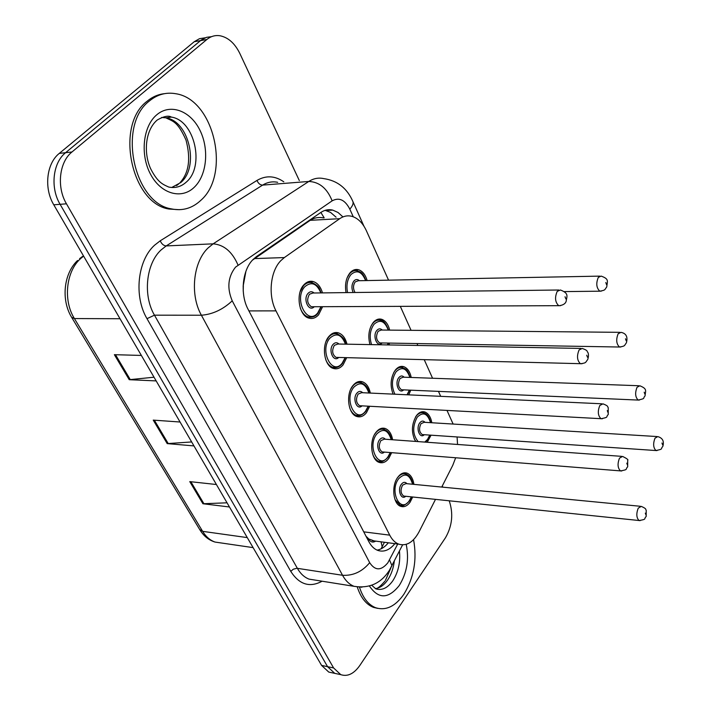 <?xml version="1.0" encoding="UTF-8"?>
<svg xmlns="http://www.w3.org/2000/svg" width="711" height="711" viewBox="0 0 711 711"><rect width="100%" height="100%" fill="white"/><g stroke="black" fill="none" stroke-linecap="round" stroke-linejoin="round"><path stroke-width="1.07" d="M369.969 344.595C367.756 336.027 368.831 328.669 373.213 322.518C375.764 319.559 378.572 318.484 381.629 319.275C385.504 320.625 388.197 324.234 389.699 330.117M389.521 343.093L388.961 344.942M393.094 394.134C389.868 385.38 390.606 377.372 395.316 370.084C397.876 366.974 400.666 365.827 403.697 366.645C407.43 368.014 409.945 371.622 411.251 377.47M410.745 390.161L408.807 394.863M415.597 441.424C411.118 432.919 411.402 424.307 416.459 415.597C419.01 412.336 421.792 411.127 424.787 411.971C428.369 413.34 430.724 416.939 431.853 422.752M431.062 435.185L427.231 442.269M346.035 292.612C344.693 284.533 346.044 277.912 350.088 272.748C352.629 269.958 355.429 268.945 358.495 269.709C362.53 271.024 365.41 274.642 367.125 280.561M346.701 357.66L343.075 364.912C340.205 368.262 337.005 369.444 333.495 368.476C324.02 366.254 321.043 344.835 329.086 336.259C331.921 333.068 335.032 331.93 338.418 332.846C342.569 334.312 345.43 338.089 346.995 344.177M369.693 406.265L366.432 412.744C363.57 416.264 360.397 417.517 356.922 416.522C348.079 414.317 345.519 393.956 353.074 385.389C355.909 382.029 359.002 380.82 362.361 381.763C366.343 383.247 369.009 387.015 370.351 393.076M391.672 452.667L388.757 458.462C385.904 462.123 382.767 463.448 379.336 462.443C371.071 460.275 368.867 440.847 375.986 432.306C378.812 428.786 381.878 427.507 385.184 428.475C389.006 429.968 391.494 433.728 392.641 439.762M412.7 497.007L410.105 502.188C407.279 505.992 404.177 507.387 400.817 506.365C393.067 504.241 391.166 485.666 397.884 477.161C400.693 473.499 403.724 472.157 406.985 473.126C410.647 474.628 412.967 478.379 413.935 484.369M322.616 306.69L318.608 314.804C315.737 317.968 312.529 319.088 308.983 318.146C298.833 315.915 295.358 293.332 303.935 284.764C306.77 281.752 309.88 280.694 313.284 281.565C317.604 283.005 320.67 286.782 322.474 292.896M323.585 217.877C318.626 216.926 314.155 217.744 310.174 220.33L252.467 260.128M388.553 280.152L366.441 230.853C362.752 222.899 357.837 218.037 351.696 216.277C347.546 215.264 343.564 216.064 339.742 218.677L284.356 257.569L280.792 260.688C270.242 271.326 267.896 295.669 275.992 310.876L389.726 535.152C392.117 539.765 395.138 542.769 398.791 544.164C406.621 546.359 413.375 542.244 419.055 531.819L435.496 499.38M245.926 271.273L243.135 286.222M243.224 291.11L243.34 285.698M375.301 541.338L368.52 538.867C370.307 541.951 372.573 542.777 375.301 541.338M366.032 536.281L368.316 538.467M453.12 424.049L447.006 410.434M440.687 396.329L438.456 391.37M432.564 378.243L424.236 359.686M417.855 345.466L417.01 343.564M411.065 330.322L400.329 306.388M441.744 487.062L452.747 465.358L455.662 457.777M457.546 444.464L457.084 436.963M338.498 674.161L334.739 673.361L327.575 666.678L60.097 204.315C50.081 187.775 52.783 162.73 65.608 152.687L201.222 40.047L206.563 37.319L211.549 36.67L206.563 37.319L201.222 40.047L65.608 152.687C52.783 162.73 50.081 187.775 60.097 204.315L327.575 666.678L334.739 673.361L338.498 674.161M227.049 502.81L202.911 503.743L229.475 506.987M216.411 484.52L189.766 481.614L202.911 503.743M154.02 377.212L129.233 379.701L156.171 380.909M141.365 355.438L114.373 354.682L129.233 379.701M191.659 441.949L167.201 443.611L193.961 445.913M180.07 422.014L153.238 420.112L167.201 443.611M332.535 672.89L328.766 672.082L321.585 665.416L53.778 204.804C43.762 188.344 46.455 163.406 59.28 153.407L194.236 41.709L199.471 38.696L205.239 37.781M342.791 216.784L338.018 212.473L332.73 210.101C328.606 209.123 324.651 209.905 320.874 212.438L256.591 256.493L252.965 259.586C242.264 270.144 239.891 294.31 248.139 309.409L368.805 541.613C371.186 546.11 374.19 549.043 377.825 550.421C383.887 552.358 389.575 550.092 394.872 543.648M449.21 500.802C453.511 513.582 452.276 525.891 445.495 537.72L359.766 665.549C353.891 673.841 347.555 676.872 340.756 674.641L333.61 667.949L66.47 203.817C56.462 187.206 59.173 162.046 71.989 151.967L206.857 39.496C210.803 36.279 215.184 35.035 219.992 35.754C228.24 37.425 234.87 43.353 239.865 53.538L299.322 180.567M442.295 485.977L442.846 487.168M388.33 542.786C384.935 547.008 381.176 549.452 377.079 550.118M325.14 210.332L330.544 212.411L336.063 217.166M200.742 200.413C192.183 208.385 182.363 211.194 171.28 208.856C133.792 203.177 117.128 124.967 149.452 100.935C157.407 94.439 166.152 92.03 175.688 93.71C214.313 99.202 231.022 174.479 200.742 200.413M179.412 209.701L168.889 209.025C131.393 203.355 114.72 125.278 147.053 101.273C152.323 96.892 158.1 94.359 164.392 93.683M413.562 539.676C417.197 559.539 413.962 577.759 403.839 594.325C395.334 606.394 385.957 610.873 375.728 607.763C368.431 604.865 363.037 598.075 359.544 587.375M377.781 608.385L373.479 607.381C366.218 604.51 360.841 597.773 357.34 587.188M254.405 258.591L284.356 257.569M381.798 548.501L382.18 546.635L381.034 541.826M324.172 217.842L320.865 212.438M368.52 538.867L367.845 539.773M248.912 310.911L275.992 310.876M310.174 220.33L339.742 218.677M363.721 531.846L389.726 535.152M83.614 256.12L80.752 258.457C66.052 271.167 62.923 300.415 74.415 318.564L71.615 317.302C60.906 299.829 63.714 273.459 77.552 260.51M71.864 317.71L199.667 529.482L202.626 531.348C205.932 536.734 210.074 540.307 215.042 542.066L221.956 543.08M120.017 318.732L74.415 318.564L202.626 531.348L247.277 537.605M321.585 665.416L333.61 667.949M53.778 204.804L66.47 203.817M59.28 153.407L71.989 151.967M194.236 41.709L206.857 39.496M168.249 443.62L154.349 420.192M130.3 379.665L115.493 354.709M203.95 503.779L190.877 481.738M353.251 216.766L349.803 209.123C345.004 199.853 339.111 197.089 332.144 200.84L235.519 267.149C227.938 276.855 226.845 288.079 232.23 300.833L369.684 562.685C375.124 570.835 381.185 570.862 387.877 562.748L397.733 544.022M361.926 587.233L354.078 586.326C349.457 584.522 345.617 580.843 342.542 575.279L201.4 315.231C189.784 294.878 193.09 262.066 208.074 247.961L213.14 243.837L166.187 245.926L161.095 249.934C146.031 263.63 142.751 295.429 154.465 315.177L297.349 568.302C300.477 573.733 304.379 577.341 309.063 579.127L315.613 580.167M322.11 581.207C309.712 587.881 299.26 584.593 290.755 571.36L146.999 318.661L154.465 315.177L201.4 315.231C212.625 314.342 222.899 309.543 232.23 300.833M390.499 568.462L391.957 565.68L389.548 559.966M146.999 318.661C133.73 296.496 137.445 260.635 154.483 245.286L160.224 240.807L256.991 180.425C265.958 175.226 274.89 175.688 283.805 181.812M238.007 265.043C232.275 251.792 223.983 244.726 213.14 243.837L308.796 181.456L262.608 185.118L166.187 245.926C163.646 245.713 161.664 244.006 160.224 240.807M332.144 200.84C327.149 188.379 319.363 181.918 308.796 181.456C313.56 178.417 318.528 177.466 323.709 178.603C337.467 180.594 347.235 188.335 353.02 201.835L352.487 200.635M277.681 182.309C272.446 181.216 267.416 182.149 262.608 185.118C260.119 185.002 258.253 183.438 256.991 180.425M369.684 562.685C362.192 571.68 353.145 575.874 342.542 575.279L296.905 568.258L293.305 569.209L290.755 571.36M349.803 209.123C352.363 206.288 353.438 203.861 353.02 201.835L363.97 226.24M300.158 291.652L303.526 285.724C306.174 282.907 309.098 281.911 312.298 282.729C320.146 286.577 319.23 288.915 321.159 292.914M320.839 292.914C316.768 283.369 311.445 281.28 304.868 286.666C293.376 298.496 307.161 326.171 317.701 312.956L320.99 306.699M314.253 306.725C308.858 312.6 302.566 298.976 308.103 293.296C310.058 291.341 312.058 291.243 314.102 293.003M558.81 290.008L312.982 293.012L309.445 294.23C306.583 299.598 307.223 303.766 311.365 306.734L313.116 306.734M557.211 291.377L560.401 289.99C569.155 293.359 566.898 296.123 566.116 301.42C565.316 303.819 562.89 305.268 558.819 305.757C555.113 302.335 554.58 297.545 557.211 291.377M565.849 298.913L565.041 296.745L565.849 298.913M313.782 316.573L308.263 317.008C304.806 315.871 302.166 312.964 300.344 308.29M560.579 305.668L313.222 306.734M347.128 277.779L349.643 273.682C352.034 271.069 354.665 270.118 357.535 270.829C360.29 272.375 362.21 271.175 365.898 280.578M365.614 280.587C361.846 271.495 356.958 269.496 350.941 274.579C347.279 279.316 346.15 285.324 347.546 292.594M353.198 292.523C351.314 288.293 351.554 284.444 353.918 280.987C355.696 279.147 357.517 279.059 359.393 280.703M599.755 276.126L358.388 280.729L355.207 281.885C353.003 285.298 352.958 288.835 355.073 292.497M601.337 291.119L599.817 291.19C596.387 287.946 595.88 283.342 598.298 277.406L601.142 276.099C609.22 279.014 607.398 280.836 606.741 286.951C604.457 289.777 605.914 290.097 599.817 291.19L564.356 291.599M605.799 282.525L606.527 284.604L605.799 282.525M186.309 182.069C181.154 186.726 175.297 188.397 168.729 187.055C163.29 184.496 157.931 182.994 150.679 168.791C143.418 153.043 145.142 130.166 157.309 119.955C163.894 116.249 168.587 115.298 171.404 117.102C194.796 120.435 205.017 166.498 186.309 182.069M194.059 187.455C181.421 199.631 160.953 193.987 150.563 174.284C139.978 154.767 142.92 126.362 156.651 114.889C170.222 103.122 190.361 110.738 199.818 130.015C209.478 149.141 206.857 175.564 194.059 187.455M161.566 117.466L165.867 117.813C189.268 121.128 199.507 167.023 180.79 182.54L171.715 187.491M326.109 341.316L328.651 337.156C331.317 334.161 334.241 333.095 337.414 333.948C342.426 336.383 345.199 339.787 345.724 344.16M345.43 344.151C341.653 334.463 336.499 332.437 329.966 338.072C318.981 350.105 332.126 376.483 342.213 363.143L345.137 357.624M338.694 357.455C333.495 362.859 327.895 350.008 333.059 344.4C335.014 342.329 336.987 342.213 338.978 344.035M580.86 348.417L337.894 344.017L334.366 345.315C331.655 350.541 332.215 354.558 336.045 357.384L337.601 357.42M579.092 349.945L582.256 348.443C588.664 350.745 586.575 351.323 587.695 352.185C588.726 353.74 588.744 356.175 587.739 359.49C585.215 362.61 586.619 362.877 580.478 363.756C577.074 360.548 576.612 355.944 579.092 349.945M587.49 357.251L586.726 355.207L587.49 357.251M337.752 367.098L332.792 367.338C329.744 366.298 327.38 363.721 325.718 359.597M582.025 363.73L337.698 357.429M350.887 388.917L352.629 386.215C355.296 383.06 358.202 381.931 361.348 382.811C365.73 384.678 368.325 388.073 369.133 393.023M368.858 393.014C365.374 383.211 360.388 381.247 353.918 387.122C343.404 399.315 355.944 424.494 365.605 411.056L368.2 406.185M362.032 405.848C357.038 410.86 352.034 398.702 356.869 393.156C358.815 390.988 360.761 390.846 362.699 392.73M601.728 403.786L361.659 392.676L358.148 394.054C355.571 399.147 356.06 403.039 359.615 405.723L360.984 405.794M599.835 405.457L602.964 403.839C609.229 406.248 607.167 406.799 608.225 407.625L608.234 414.54C605.39 417.268 609.451 417.01 601.026 418.743C597.889 415.722 597.489 411.296 599.835 405.457M608.003 412.549L607.274 410.603L608.003 412.549M360.69 415.304L356.247 415.393C353.527 414.433 351.412 412.122 349.901 408.461M602.377 418.761L361.09 405.803M374.537 434.545L375.532 433.079C378.181 429.773 381.06 428.573 384.171 429.48C388.055 430.946 390.49 434.341 391.477 439.674M391.219 439.656C388.002 429.773 383.193 427.88 376.794 433.959C366.716 446.304 378.696 470.353 387.966 456.844L390.25 452.552M384.358 452.08C379.558 456.746 375.079 445.21 379.612 439.727C381.549 437.469 383.46 437.301 385.335 439.229M621.512 456.338L384.34 439.158L380.865 440.616C378.412 445.584 378.839 449.343 382.145 451.903L383.353 452M619.512 458.133L622.596 456.409C626.871 458.551 628.568 459.821 627.706 460.239L627.689 466.807C624.8 469.651 628.853 469.322 620.534 470.94C617.637 468.096 617.299 463.83 619.512 458.133M627.466 465.021L626.782 463.172L627.466 465.021M382.651 461.332L378.687 461.306L377.221 460.604L374.635 458.115L372.973 455.076M621.716 470.993L383.46 452.009M397.12 478.307L397.422 477.872C400.062 474.433 402.906 473.179 405.963 474.095C409.598 475.446 411.882 478.832 412.815 484.262M412.584 484.235C409.616 474.29 404.977 472.46 398.658 478.743C388.997 491.203 400.462 514.204 409.349 500.642L411.349 496.865M405.732 496.278C401.128 500.642 397.102 489.675 401.351 484.262C403.288 481.916 405.154 481.729 406.968 483.693M640.3 506.276L406.017 483.604L402.586 485.133C400.249 489.986 400.622 493.63 403.706 496.074L404.772 496.18M638.22 508.187L641.251 506.374C647.321 509.014 645.25 509.485 646.228 510.276L646.175 516.497C643.277 519.377 647.383 519.021 639.091 520.559C636.416 517.866 636.123 513.751 638.22 508.187M645.961 514.888L645.312 513.129L645.961 514.888M403.706 505.352L400.177 505.237L395.014 499.611M640.122 520.63L404.879 496.189M370.946 326.207L372.76 323.389C375.159 320.617 377.79 319.603 380.661 320.35C383.398 320.27 386.011 323.523 388.517 330.108M388.25 330.108C384.749 320.901 380.003 318.955 374.03 324.269C369.978 330.091 369.16 336.881 371.56 344.622M382.109 342.969C377.301 348.23 372.066 335.77 376.874 330.393C378.652 328.455 380.456 328.34 382.287 330.046M619.761 332.33L381.318 330.037L378.136 331.273C375.604 336.347 376.146 340.231 379.754 342.933L381.132 342.951M620.819 346.995L619.485 347.021C616.321 343.964 615.877 339.538 618.161 333.752L620.987 332.348C626.195 333.37 628 336.872 626.382 342.844C624.098 345.706 625.556 346.035 619.485 347.021L381.22 342.951M625.484 338.774L626.178 340.747L625.484 338.774M387.415 344.915L388.082 343.075M393.13 394.134L392.863 393.61M393.707 372.608L394.854 370.902C397.253 367.978 399.875 366.903 402.719 367.676C405.146 369.258 406.959 367.783 410.114 377.425M409.865 377.417C406.612 368.12 402.017 366.236 396.098 371.764C391.654 378.945 391.254 386.429 394.916 394.214M403.644 389.859C399.013 394.756 394.303 382.936 398.818 377.621C400.595 375.586 402.373 375.452 404.15 377.212M638.745 385.735L403.217 377.177L400.053 378.483C397.645 383.433 398.124 387.193 401.484 389.761L402.71 389.815M639.358 400.089L638.185 400.071C635.252 397.191 634.87 392.925 637.038 387.291L639.829 385.78C647.694 388.917 645.41 390.863 645.037 395.965C642.389 398.498 646.37 398.24 638.185 400.071L402.799 389.824M644.184 392.205L644.841 394.081L644.184 392.205M407.039 394.774L409.358 390.108M415.891 441.442L414.095 438.669M415.464 417.108L415.997 416.353C418.388 413.295 420.992 412.158 423.809 412.949C426.991 413.686 429.311 416.93 430.759 422.681M430.528 422.672C427.507 413.295 423.063 411.473 417.206 417.206C412.273 426.502 412.576 434.634 418.112 441.602M424.76 442.082L427.533 439.434L429.746 435.096M424.271 434.723C419.81 439.3 415.571 428.066 419.81 422.805C421.587 420.69 423.329 420.53 425.062 422.334M656.786 436.536L424.165 422.281L421.028 423.658C418.735 428.484 419.152 432.128 422.281 434.581L423.374 434.661M657.017 450.587L655.977 450.543C653.267 447.823 652.929 443.708 654.991 438.207L657.746 436.598C662.679 437.985 664.358 441.291 662.776 446.508C660.101 449.139 664.065 448.828 655.977 450.543L423.463 434.661M661.968 443.024L662.59 444.81L661.968 443.024M427.72 439.176L427.062 440.153M399.449 551.043C400.551 562.205 398.329 572.142 392.783 580.843C387.602 588.033 381.949 590.708 375.808 588.859L371.737 585.277M406.203 544.359C409.26 559.228 406.959 572.933 399.28 585.473C388.41 599.071 378.465 599.266 369.444 586.042M394.312 561.077C393.423 568.4 391.192 574.719 387.611 580.052C384.002 585.18 379.932 588.041 375.39 588.619M381.629 319.275L377.888 319.266M403.697 366.645L400.364 366.547M424.787 411.971L421.819 411.802M358.495 269.709L354.309 269.816M338.418 332.846L334.197 332.792M362.361 381.763L358.62 381.611M385.184 428.475L381.887 428.253M406.985 473.126L404.061 472.859M313.284 281.565L308.521 281.654M381.052 548.883L384.447 542.271M372.164 540.653L398.791 544.164M79.623 258.635L82.583 256.422M253.098 547.621L215.042 542.066C208.83 540.173 203.799 536.147 199.969 529.979M328.766 672.082L340.756 674.641M316.102 580.247L354.078 586.326C369.32 588.672 381.087 583.34 389.388 570.32L402.595 544.875M325.967 210.509L332.73 210.101M321.292 306.699L317.79 313.542C315.515 316.457 312.342 317.613 308.263 317.008L306.53 316.999M171.28 208.856L168.889 209.025M171.404 117.102L165.867 117.813C172.764 121.474 177.359 120.79 185.998 140.049C190.939 158.624 188.948 172.835 180.025 182.691M176.55 185.615L178.452 184.176M345.422 357.624L342.293 363.685C339.254 367.063 336.09 368.28 332.792 367.338L331.077 367.285M368.467 406.194L365.685 411.545C362.086 415.295 358.939 416.575 356.247 415.393L354.567 415.286M390.49 452.569L388.037 457.289C383.967 461.368 380.847 462.701 378.687 461.306L377.043 461.163M381.078 429.275L379.461 429.16M411.571 496.891L409.42 501.051C405.012 505.388 401.937 506.783 400.177 505.237L398.578 505.059M403.226 473.837L401.653 473.695M387.699 344.915L388.33 343.075M399.6 367.578L398.08 367.534M407.412 394.792L409.598 390.117M425.489 442.135L427.595 439.86L429.959 435.105M421.019 412.789L419.534 412.709M375.728 607.763L373.479 607.381M375.932 588.548C377.381 588.779 380.358 586.344 384.855 581.234M385.442 580.38L390.73 568.285"/></g></svg>

